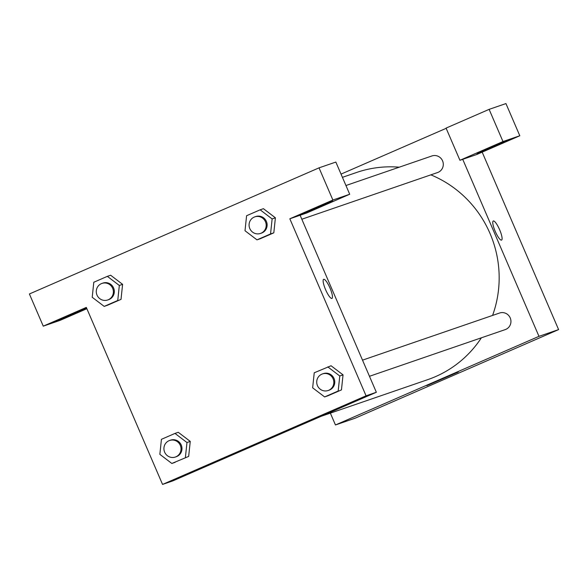<?xml version="1.0" encoding="UTF-8"?>
<svg xmlns="http://www.w3.org/2000/svg" width="588" height="588" viewBox="0 0 588 588"><rect width="100%" height="100%" fill="white"/><g stroke="black" fill="none" stroke-linecap="round" stroke-linejoin="round"><path stroke-width="0.88" d="M482.175 152.145L558.6 329.596L355.079 418.222L335.454 424.97L330.353 413.129M426.873 385.632L458.272 372.035L426.873 385.632M462.734 159.326L476.758 154.504L519.807 135.762L502.983 141.546L459.934 160.289L462.734 159.326L538.976 336.343L558.6 329.596M538.976 336.343L335.454 424.97M493.317 220.985A10.408 2.337 -113.5 0 1 499.609 229.688A10.408 2.337 -113.5 0 1 501.586 240.08A10.408 2.337 -113.5 0 1 495.28 231.474A10.408 2.337 -113.5 0 1 493.273 221A10.408 2.337 -113.5 0 1 493.317 220.985M501.579 240.08A10.408 2.337 66.5 0 0 499.609 229.688A10.408 2.337 66.5 0 0 493.31 220.985A10.408 2.337 66.5 0 0 493.273 221M496.882 145.611L477.044 153.828L504.438 141.804L509.237 139.966L496.882 145.611M519.807 135.762L505.945 103.576L489.12 109.361L446.071 128.103L459.934 160.289M502.983 141.546L489.12 109.361M341.033 174.107L446.167 128.324M301.828 219.228L437.59 172.541A8.761 8.533 -109 0 0 442.566 160.847A8.761 8.533 -109 0 0 431.893 155.967L345.95 185.521M369.47 376.291L505.232 329.603A8.761 8.533 -109 0 0 510.215 317.91A8.761 8.533 -109 0 0 499.535 313.036L362.517 360.15M492.582 315.425A109.53 106.7 -109 0 0 490.01 233.451A109.53 106.7 -109 0 0 430.85 174.857M399.252 167.19A109.53 106.7 -109 0 0 356.548 172.482L342.422 177.341M321.239 416.267L427.785 379.627A109.53 106.7 -109 0 0 481.388 337.806M300.115 215.252L376.349 392.27L172.828 480.888L162.553 484.424L86.311 307.406L43.262 326.156L29.4 293.971L319.027 167.852L335.844 162.067L349.706 194.253L332.881 200.038L289.833 218.787L306.657 213.003L349.706 194.253M73.669 313.727L53.831 321.945L81.225 309.913L86.024 308.083L73.669 313.727M320.239 206.359L300.402 214.576L327.795 202.544L332.595 200.714L320.239 206.359M332.881 200.038L319.027 167.852M86.87 308.707L60.086 320.372L43.262 326.156M117.747 300.49L107.457 305.268L121.018 299.365L122.598 284.342L110.625 275.228L122.598 284.342L119.327 285.467L117.747 300.49L104.186 306.392L92.213 297.278L93.793 282.255L107.354 276.353L119.327 285.467M174.996 433.415L178.267 432.29L190.255 441.39L188.66 456.428L171.828 463.462L159.855 454.34L161.435 439.317L174.996 433.415L186.969 442.536L185.389 457.552M327.788 366.883L339.768 375.997L338.188 391.02L324.627 396.922L312.647 387.808L314.235 372.785L331.059 365.758L343.047 374.857M338.188 391.02L327.898 395.798L341.459 389.895L343.039 374.872L331.059 365.758M270.546 233.958L256.985 239.86L245.005 230.739L246.593 215.722L260.146 209.82L272.126 218.934L270.546 233.958L273.817 232.833L260.256 238.735L273.817 232.833L275.397 217.81L263.417 208.689L275.404 217.795M289.833 218.787L366.067 395.805L162.553 484.424M253.965 445.087L285.364 431.489L253.965 445.087M366.067 395.805L376.349 392.27M331.948 298.41A10.408 2.337 66.5 0 0 329.971 288.017A10.408 2.337 66.5 0 0 323.679 279.315A10.408 2.337 -113.5 0 1 329.978 288.024A10.408 2.337 -113.5 0 1 331.948 298.41A10.408 2.337 -113.5 0 1 325.649 289.803A10.408 2.337 -113.5 0 1 323.643 279.329A10.408 2.337 -113.5 0 1 323.679 279.315A10.408 2.337 66.5 0 0 323.643 279.329M328.126 390.513L329.06 390.189A8.761 8.533 -109 0 0 334.035 378.496A8.761 8.533 -109 0 0 323.356 373.615L322.422 373.939A8.761 8.533 -109 0 0 317.204 385A8.761 8.533 -109 0 0 328.126 390.513A8.761 8.533 -109 0 0 333.102 378.812A8.761 8.533 -109 0 0 322.422 373.939M339.768 375.997L343.039 374.872M324.627 396.922L327.898 395.798M175.327 457.045L176.26 456.722A8.761 8.533 -109 0 0 181.244 445.028A8.761 8.533 -109 0 0 170.564 440.155L169.631 440.471A8.761 8.533 -109 0 0 164.405 451.533A8.761 8.533 -109 0 0 175.327 457.045A8.761 8.533 -109 0 0 180.303 445.351A8.761 8.533 -109 0 0 169.631 440.471M178.267 432.29L190.24 441.412L186.969 442.536M171.828 463.462L175.099 462.337M260.484 233.443L261.417 233.127A8.761 8.533 -109 0 0 266.393 221.426A8.761 8.533 -109 0 0 255.714 216.553L254.78 216.876A8.761 8.533 -109 0 0 249.562 227.938A8.761 8.533 -109 0 0 260.484 233.443A8.761 8.533 -109 0 0 265.46 221.749A8.761 8.533 -109 0 0 254.78 216.876M260.146 209.82L263.417 208.689M272.126 218.934L275.397 217.81M256.985 239.86L260.256 238.735M107.685 299.983L108.618 299.659A8.761 8.533 -109 0 0 113.594 287.966A8.761 8.533 -109 0 0 102.922 283.085L101.989 283.409A8.761 8.533 -109 0 0 96.763 294.47A8.761 8.533 -109 0 0 107.685 299.983A8.761 8.533 -109 0 0 112.661 288.289A8.761 8.533 -109 0 0 101.989 283.409M107.354 276.353L110.625 275.228M104.186 306.392L107.457 305.268"/></g></svg>
